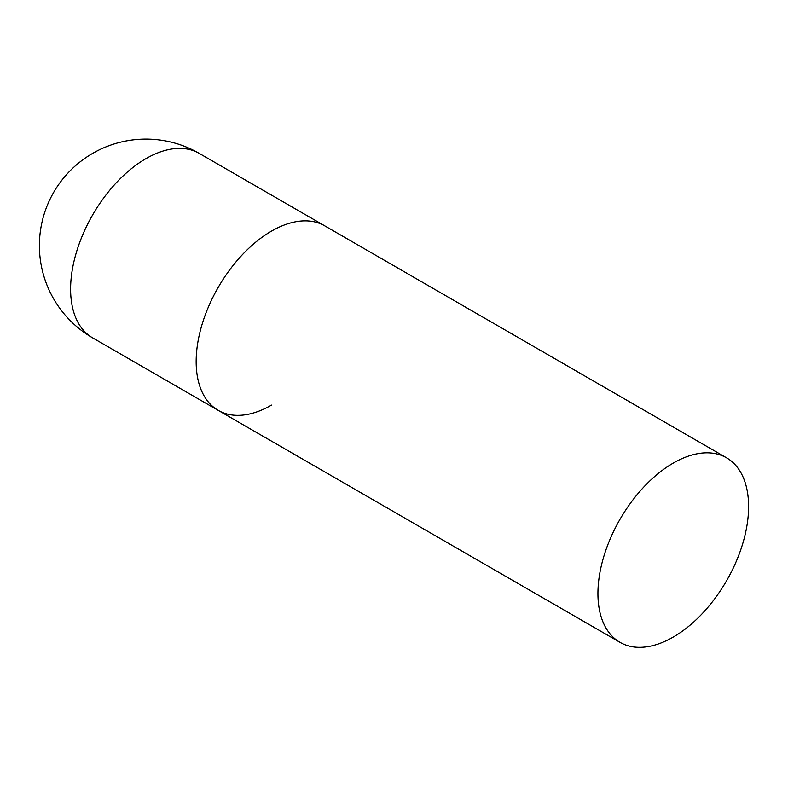 <?xml version="1.0" encoding="UTF-8"?>
<svg xmlns="http://www.w3.org/2000/svg" width="788" height="788" viewBox="0 0 788 788"><rect width="100%" height="100%" fill="white"/><g stroke="black" fill="none" stroke-linecap="round" stroke-linejoin="round"><path stroke-width="1.18" d="M271.496 405.101A106.538 61.513 -60 0 1 218.227 410.381A106.538 61.513 -60 0 1 201.895 325.011A106.538 61.513 -60 0 1 271.496 231.12A106.538 61.513 -60 0 1 324.764 225.851A106.538 61.513 120 0 0 242.665 254.396A106.538 61.513 120 0 0 196.163 361.603A106.538 61.513 120 0 0 218.227 410.381L92.669 337.885A106.538 61.513 -60 0 1 70.605 289.117A106.538 61.513 -60 0 1 145.938 158.634A106.538 61.513 -60 0 1 199.206 153.364A106.538 106.538 0 0 0 39.4 245.62A106.538 106.538 0 0 0 92.669 337.885M748.6 506.585A106.538 61.513 120 0 0 726.536 457.808A106.538 61.513 120 0 0 644.436 486.354A106.538 61.513 120 0 0 597.934 593.571A106.538 61.513 120 0 0 619.998 642.338A106.538 61.513 120 0 0 702.098 613.793A106.538 61.513 120 0 0 748.6 506.585M726.536 457.808L199.206 153.364M218.227 410.381L619.998 642.338"/></g></svg>

